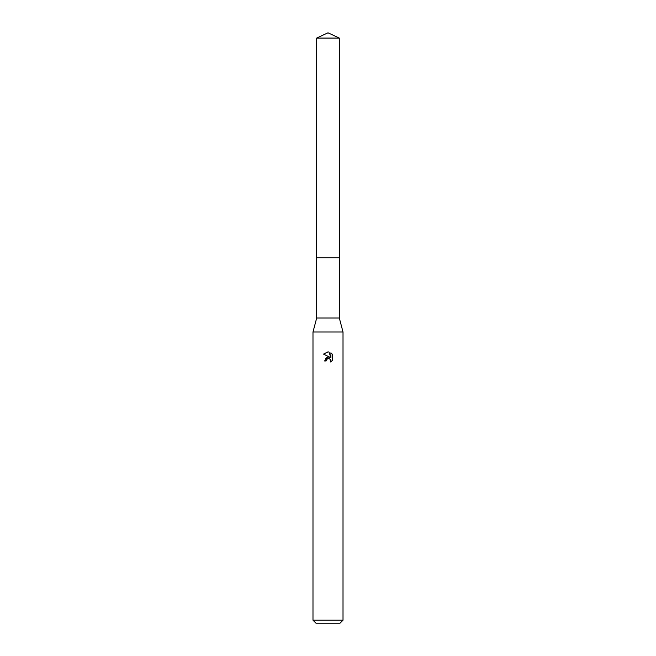 <?xml version="1.0" encoding="UTF-8"?>
<svg xmlns="http://www.w3.org/2000/svg" width="656" height="656" viewBox="0 0 656 656"><rect width="100%" height="100%" fill="white"/><g stroke="black" fill="none" stroke-linecap="round" stroke-linejoin="round"><path stroke-width="0.98" d="M316.692 38.073L339.308 38.073L328 32.8L316.692 38.073L316.684 257.751L339.316 257.751L339.308 317.996L343.014 332.002L343.014 620.199L312.986 620.199L315.995 623.2L340.005 623.2L343.014 620.199M339.308 38.073L339.316 257.751L316.684 257.751L316.692 317.996L339.308 317.996M316.692 317.996L312.986 332.002L343.014 332.002M326.122 360.964L326.376 359.873L326.122 360.964L324.548 360.964L328 357.02L329.911 357.249L323.539 354.109L328 351.911L328.968 352.018L330.911 357.618L330.911 352.821L332.461 354.388L332.461 360.308L330.665 362.022L330.739 360.029L329.443 358.734L328 358.611L328.722 358.561M330.501 359.603L330.665 362.022L332.461 360.308M329.911 357.249L329.123 357.036M328.016 357.02L325.392 358.496M327.631 358.725L326.376 359.873M332.461 354.388L330.911 352.821M328.968 352.018L328.098 351.919M327.852 351.911L323.539 354.109M312.986 332.002L312.986 620.199"/></g></svg>
